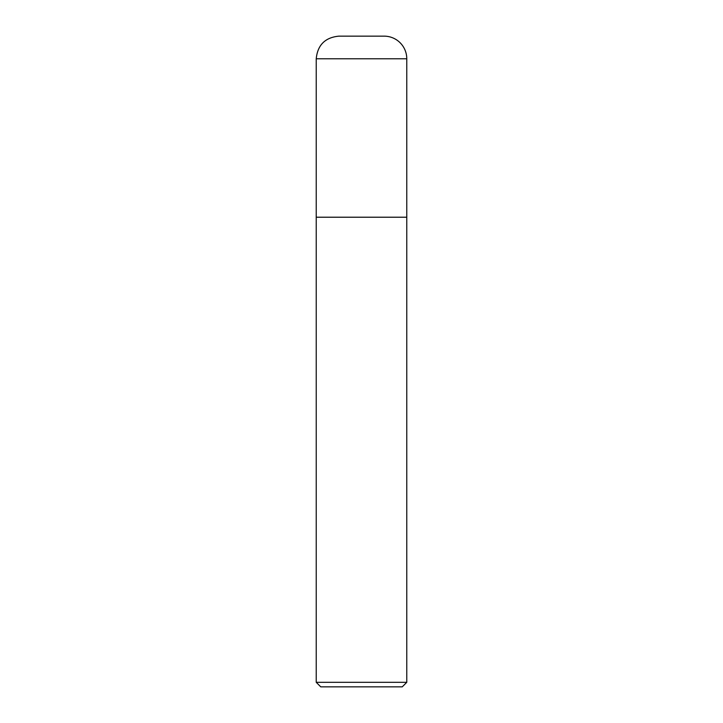 <?xml version="1.0" encoding="UTF-8"?>
<svg xmlns="http://www.w3.org/2000/svg" width="723" height="723" viewBox="0 0 723 723"><rect width="100%" height="100%" fill="white"/><g stroke="black" fill="none" stroke-linecap="round" stroke-linejoin="round"><path stroke-width="1.08" d="M384.13 36.15A22.63 22.63 0 0 1 406.769 58.78L406.769 217.216L316.231 217.216L316.231 58.78C317.578 45.034 325.124 37.488 338.87 36.15L384.13 36.15A22.63 22.63 0 0 1 406.769 58.78L406.769 217.216L316.231 217.216L316.231 682.322L406.769 682.322L402.241 686.85L320.759 686.85L316.231 682.322M406.769 58.78L316.231 58.78M406.769 217.216L406.769 682.322"/></g></svg>
